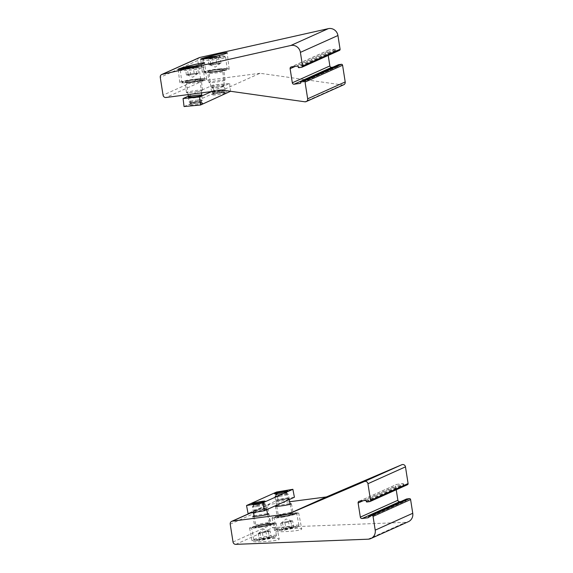 <?xml version="1.0" encoding="UTF-8"?>
<svg xmlns="http://www.w3.org/2000/svg" width="573" height="573" viewBox="0 0 573 573"><rect width="100%" height="100%" fill="white"/><g stroke="black" fill="none" stroke-linecap="round" stroke-linejoin="round"><path stroke-width="0.43" stroke-dasharray="2.87 2.15" d="M276.616 505.622L289.988 503.524M254.097 515.729L267.469 513.637M289.651 501.733L269.912 504.304A2.707 2.579 -114.2 0 0 267.763 507.306L270.556 525.147A2.707 2.579 -114.2 0 0 273.314 527.497L405.62 522.34A8.122 7.736 -114.2 0 0 408.37 521.695M301.226 529.488L301.749 529.015C302.05 527.088 273.557 529.158 274.574 530.985C274.173 532.646 297.759 531.321 301.226 529.488M278.707 539.601L279.23 539.121C279.531 537.202 251.038 539.265 252.048 541.091C251.654 542.753 275.241 541.435 278.707 539.601M366.219 501.124L403.75 484.271L403.815 484.672A0.544 0.516 -114.2 0 0 404.409 485.138L407.231 484.772A1.082 1.031 -114.2 0 0 407.51 484.694M403.75 484.271A0.809 0.774 -114.2 0 0 402.855 483.576L396.953 484.343A1.626 1.547 -114.2 0 0 395.664 486.14L396.23 489.757M368.425 517.569L405.569 500.895L400.964 501.497M405.569 500.895A0.809 0.774 -114.2 0 0 406.214 499.993L406.15 499.592A0.544 0.516 -114.2 0 1 406.321 499.112M270.506 524.245A8.122 0.594 169.2 0 1 261.775 526.336A8.122 0.594 169.2 0 1 254.878 527.053A8.122 0.594 169.2 0 1 262.742 524.94A8.122 0.594 169.2 0 1 270.828 524.001A8.122 0.594 169.2 0 1 270.506 524.245M275.606 523.393A13.53 0.996 169.2 0 1 261.052 526.874A13.53 0.996 169.2 0 1 249.563 528.07A13.53 0.996 169.2 0 1 262.67 524.546A13.53 0.996 169.2 0 1 276.15 522.984A13.53 0.996 169.2 0 1 275.606 523.393M293.025 514.131A8.122 0.594 169.2 0 1 284.294 516.223A8.122 0.594 169.2 0 1 277.396 516.939A8.122 0.594 169.2 0 1 285.261 514.826A8.122 0.594 169.2 0 1 293.347 513.888A8.122 0.594 169.2 0 1 293.025 514.131M298.125 513.279A13.53 0.996 169.2 0 1 283.571 516.76A13.53 0.996 169.2 0 1 272.082 517.956A13.53 0.996 169.2 0 1 285.189 514.439A13.53 0.996 169.2 0 1 298.669 512.878A13.53 0.996 169.2 0 1 298.125 513.279M270.091 530.913L262.384 532.933L258.151 533.399L262.871 531.995A5.415 0.401 -10.8 0 0 259.017 533.012A5.415 0.401 -10.8 0 0 258.838 533.112A5.415 0.401 -10.8 0 0 260.271 533.162A5.415 0.401 -10.8 0 0 265.371 532.31A5.415 0.401 -10.8 0 0 269.224 531.3A5.415 0.401 -10.8 0 0 269.382 531.099A5.415 0.401 -10.8 0 0 267.971 531.142L270.091 530.913L271.358 537.538C269.747 536.622 268.336 536.779 267.118 538.004C264.941 537.345 262.95 537.76 261.152 539.25L259.813 539.114L259.419 540.024C260.615 538.806 262.026 538.649 263.652 539.558C265.428 538.083 267.412 537.667 269.625 538.319C269.998 536.994 270.571 536.729 271.358 537.538A6.253 0.458 -10.8 0 0 267.118 538.004A6.253 0.458 -10.8 0 0 261.152 539.25A6.253 0.458 -10.8 0 0 259.261 539.916A6.253 0.458 -10.8 0 0 259.419 540.024A6.253 0.458 -10.8 0 0 263.652 539.558A6.253 0.458 -10.8 0 0 269.625 538.319A6.253 0.458 -10.8 0 0 271.502 537.581A6.253 0.458 -10.8 0 0 271.358 537.538L271.502 537.581M262.57 540.045A10.149 0.745 -10.8 0 0 275.341 536.937A10.149 0.745 -10.8 0 0 265.249 538.047A10.149 0.745 -10.8 0 0 255.458 540.733A10.149 0.745 -10.8 0 0 262.57 540.045M261.947 538.892A11.503 0.845 -10.8 0 0 276.415 535.368A11.503 0.845 -10.8 0 0 276.43 535.297A11.503 0.845 -10.8 0 0 264.977 536.629A11.503 0.845 -10.8 0 0 253.839 539.616A11.503 0.845 -10.8 0 0 253.875 539.673A11.503 0.845 -10.8 0 0 261.947 538.892M259.727 527.289A11.503 0.845 -10.8 0 0 274.216 523.701A11.503 0.845 -10.8 0 0 274.173 523.643A11.503 0.845 -10.8 0 0 262.756 525.026A11.503 0.845 -10.8 0 0 251.64 527.948A11.503 0.845 -10.8 0 0 251.619 528.02A11.503 0.845 -10.8 0 0 259.727 527.289M259.755 526.916A11.166 0.824 -10.8 0 0 273.779 523.378A11.166 0.824 -10.8 0 0 262.699 524.718A11.166 0.824 -10.8 0 0 251.905 527.554A11.166 0.824 -10.8 0 0 259.755 526.916M260.937 526.386A6.905 0.509 -10.8 0 0 269.632 524.231A6.905 0.509 -10.8 0 0 262.756 525.026A6.905 0.509 -10.8 0 0 256.074 526.816A6.905 0.509 -10.8 0 0 260.937 526.386M260.672 524.775A6.769 0.494 -10.8 0 0 269.195 522.669A6.769 0.494 -10.8 0 0 269.195 522.662A6.769 0.494 -10.8 0 0 262.455 523.45A6.769 0.494 -10.8 0 0 255.902 525.205L255.902 525.205A6.769 0.494 -10.8 0 0 260.672 524.775M257.177 506.46A6.769 0.494 -10.8 0 0 265.693 504.347A6.769 0.494 -10.8 0 0 265.671 504.312A6.769 0.494 -10.8 0 0 258.96 505.128A6.769 0.494 -10.8 0 0 252.414 506.847A6.769 0.494 -10.8 0 0 252.406 506.89A6.769 0.494 -10.8 0 0 257.177 506.46M257.291 504.992A5.436 0.401 -10.8 0 0 264.124 503.266A5.436 0.401 -10.8 0 0 258.724 503.925A5.436 0.401 -10.8 0 0 253.467 505.307A5.436 0.401 -10.8 0 0 257.291 504.992M267.971 531.142A5.415 0.401 -10.8 0 0 265.621 531.479A5.415 0.401 -10.8 0 0 262.871 531.995L267.971 531.142M258.151 533.399L259.419 540.024M259.884 532.618L261.152 539.25M265.858 531.379L267.118 538.004M268.357 531.687L269.625 538.319M262.384 532.933L263.652 539.558M292.61 520.8L284.91 522.82L280.677 523.285L285.39 521.888A5.415 0.401 -10.8 0 0 281.544 522.898A5.415 0.401 -10.8 0 0 281.357 522.999A5.415 0.401 -10.8 0 0 282.79 523.056A5.415 0.401 -10.8 0 0 287.89 522.196A5.415 0.401 -10.8 0 0 291.743 521.186A5.415 0.401 -10.8 0 0 291.908 520.986A5.415 0.401 -10.8 0 0 290.49 521.029L292.61 520.8L293.877 527.425C292.273 526.515 290.855 526.666 289.644 527.891C287.46 527.239 285.469 527.654 283.671 529.137L282.331 529.008L281.937 529.918C283.141 528.693 284.552 528.535 286.178 529.452C287.947 527.969 289.938 527.554 292.144 528.206C292.517 526.881 293.089 526.623 293.877 527.425A6.253 0.458 -10.8 0 0 289.644 527.891A6.253 0.458 -10.8 0 0 283.671 529.137A6.253 0.458 -10.8 0 0 281.78 529.81A6.253 0.458 -10.8 0 0 281.937 529.918A6.253 0.458 -10.8 0 0 286.178 529.452A6.253 0.458 -10.8 0 0 292.144 528.206A6.253 0.458 -10.8 0 0 294.028 527.468A6.253 0.458 -10.8 0 0 293.877 527.425L294.028 527.468M285.096 529.932A10.149 0.745 -10.8 0 0 297.86 526.823A10.149 0.745 -10.8 0 0 287.768 527.941A10.149 0.745 -10.8 0 0 277.977 530.627A10.149 0.745 -10.8 0 0 285.096 529.932M284.466 528.779A11.503 0.845 -10.8 0 0 298.934 525.255A11.503 0.845 -10.8 0 0 298.956 525.19A11.503 0.845 -10.8 0 0 287.496 526.515A11.503 0.845 -10.8 0 0 276.358 529.502A11.503 0.845 -10.8 0 0 276.401 529.559A11.503 0.845 -10.8 0 0 284.466 528.779M282.245 517.175A11.503 0.845 -10.8 0 0 296.735 513.587A11.503 0.845 -10.8 0 0 296.692 513.53A11.503 0.845 -10.8 0 0 285.282 514.912A11.503 0.845 -10.8 0 0 274.159 517.842A11.503 0.845 -10.8 0 0 274.138 517.906A11.503 0.845 -10.8 0 0 282.245 517.175M282.281 516.803A11.166 0.824 -10.8 0 0 296.298 513.265A11.166 0.824 -10.8 0 0 285.218 514.611A11.166 0.824 -10.8 0 0 274.424 517.448A11.166 0.824 -10.8 0 0 282.281 516.803M283.463 516.273A6.905 0.509 -10.8 0 0 292.151 514.117A6.905 0.509 -10.8 0 0 285.282 514.919A6.905 0.509 -10.8 0 0 278.593 516.71A6.905 0.509 -10.8 0 0 283.463 516.273M283.191 514.669A6.769 0.494 -10.8 0 0 291.714 512.556A6.769 0.494 -10.8 0 0 291.714 512.549A6.769 0.494 -10.8 0 0 284.974 513.336A6.769 0.494 -10.8 0 0 278.428 515.091L278.428 515.091A6.769 0.494 -10.8 0 0 283.191 514.669M279.696 496.347A6.769 0.494 -10.8 0 0 288.219 494.234A6.769 0.494 -10.8 0 0 288.19 494.205A6.769 0.494 -10.8 0 0 281.479 495.015A6.769 0.494 -10.8 0 0 274.933 496.734A6.769 0.494 -10.8 0 0 274.925 496.777A6.769 0.494 -10.8 0 0 279.696 496.347M279.817 494.886A5.436 0.401 -10.8 0 0 286.643 493.16A5.436 0.401 -10.8 0 0 281.25 493.811A5.436 0.401 -10.8 0 0 275.993 495.194A5.436 0.401 -10.8 0 0 279.817 494.886M290.49 521.029A5.415 0.401 -10.8 0 0 288.14 521.373A5.415 0.401 -10.8 0 0 285.39 521.888L290.49 521.029M280.677 523.285L281.937 529.918M282.41 522.512L283.671 529.137M288.377 521.265L289.644 527.891M290.876 521.58L292.144 528.206M284.91 522.82L286.178 529.452M294.4 497.249L278.077 499.985L248.052 513.465M276.558 492.035L278.077 499.985M266.345 509.347A6.769 0.494 169.2 0 1 258.824 511.13A6.769 0.494 169.2 0 1 253.33 511.646A6.769 0.494 169.2 0 1 259.877 509.927A6.769 0.494 169.2 0 1 266.588 509.111A6.769 0.494 169.2 0 1 266.345 509.347M288.864 499.233A6.769 0.494 169.2 0 1 281.343 501.017A6.769 0.494 169.2 0 1 275.849 501.533A6.769 0.494 169.2 0 1 282.396 499.814A6.769 0.494 169.2 0 1 289.107 498.997A6.769 0.494 169.2 0 1 288.864 499.233M286.457 492.615A5.594 0.408 169.2 0 1 280.641 494.019A5.594 0.408 169.2 0 1 275.713 494.571A5.594 0.408 169.2 0 1 275.692 494.549A5.594 0.408 169.2 0 1 281.107 493.095A5.594 0.408 169.2 0 1 286.679 492.451A5.594 0.408 169.2 0 1 286.672 492.479A5.594 0.408 169.2 0 1 286.457 492.615M287.539 498.274A5.594 0.408 169.2 0 1 281.522 499.713A5.594 0.408 169.2 0 1 276.773 500.208A5.594 0.408 169.2 0 1 276.78 500.172A5.594 0.408 169.2 0 1 282.188 498.754A5.594 0.408 169.2 0 1 287.739 498.08A5.594 0.408 169.2 0 1 287.761 498.102A5.594 0.408 169.2 0 1 287.539 498.274M263.938 502.722A5.594 0.408 169.2 0 1 258.122 504.125A5.594 0.408 169.2 0 1 253.194 504.684A5.594 0.408 169.2 0 1 253.173 504.655A5.594 0.408 169.2 0 1 258.588 503.201A5.594 0.408 169.2 0 1 264.16 502.557A5.594 0.408 169.2 0 1 264.153 502.593A5.594 0.408 169.2 0 1 263.938 502.722M265.02 508.38A5.594 0.408 169.2 0 1 259.003 509.82A5.594 0.408 169.2 0 1 254.254 510.314A5.594 0.408 169.2 0 1 254.262 510.285A5.594 0.408 169.2 0 1 259.669 508.86A5.594 0.408 169.2 0 1 265.22 508.187A5.594 0.408 169.2 0 1 265.242 508.215A5.594 0.408 169.2 0 1 265.02 508.38M343.743 84.747A2.707 2.579 65.8 0 1 342.375 84.94L260.035 73.28L222.496 90.133M202.212 90.384L202.534 90.133C202.821 89.202 185.989 91.838 186.483 92.64C186.153 93.456 200.12 91.451 202.212 90.384M224.738 80.27L225.053 80.019C225.339 79.095 208.508 81.724 209.002 82.533C208.679 83.343 222.639 81.337 224.738 80.27M260.035 73.28L203.565 80.643A2.707 2.579 65.8 0 1 200.586 78.308L197.785 60.466A2.707 2.579 65.8 0 1 199.246 57.658M339.495 50.374A1.082 1.031 65.8 0 1 339.223 50.445L336.394 50.818A0.544 0.516 65.8 0 1 335.799 50.352L335.735 49.951L298.204 66.805M328.214 55.438L327.649 51.821A1.626 1.547 65.8 0 1 328.938 50.023L334.84 49.249A0.809 0.774 65.8 0 1 335.735 49.951M332.949 67.17L337.554 66.568L300.41 83.25M338.306 64.792A0.544 0.516 65.8 0 0 338.134 65.272L338.199 65.673A0.809 0.774 65.8 0 1 337.554 66.568M223.477 69.985A8.122 0.766 -7 0 0 223.792 69.727A8.122 0.766 -7 0 0 215.641 69.956A8.122 0.766 -7 0 0 207.677 71.697A8.122 0.766 -7 0 0 214.646 71.604A8.122 0.766 -7 0 0 223.477 69.985M228.634 69.505A13.53 1.275 -7 0 0 229.171 69.068A13.53 1.275 -7 0 0 215.584 69.448A13.53 1.275 -7 0 0 202.305 72.356A13.53 1.275 -7 0 0 213.915 72.198A13.53 1.275 -7 0 0 228.634 69.505M200.951 80.098A8.122 0.766 -7 0 0 201.273 79.833A8.122 0.766 -7 0 0 193.122 80.062A8.122 0.766 -7 0 0 185.158 81.81A8.122 0.766 -7 0 0 192.127 81.717A8.122 0.766 -7 0 0 200.951 80.098M206.115 79.611A13.53 1.275 -7 0 0 206.645 79.174A13.53 1.275 -7 0 0 193.058 79.561A13.53 1.275 -7 0 0 179.786 82.469A13.53 1.275 -7 0 0 191.396 82.311A13.53 1.275 -7 0 0 206.115 79.611M214.288 56.72A6.253 0.587 173 0 1 215.835 56.562A6.253 0.587 173 0 1 220.125 56.462A6.253 0.587 173 0 1 220.283 56.634A6.253 0.587 173 0 1 218.392 57.243A6.253 0.587 173 0 1 212.368 58.117A6.253 0.587 173 0 1 208.071 58.21C208.78 59.026 209.36 58.768 209.804 57.429C211.931 58.217 213.944 57.93 215.835 56.562C217.389 57.608 218.814 57.572 220.125 56.462L219.652 57.429L218.392 57.243C216.53 58.611 214.517 58.904 212.368 58.117C211.079 59.227 209.646 59.255 208.071 58.21L207.927 58.145M208.894 64.892L211.036 64.849A5.415 0.509 173 0 1 209.625 64.756A5.415 0.509 173 0 1 209.761 64.505L208.894 64.892L208.071 58.21A6.253 0.587 173 0 1 207.963 58.167M216.866 56.075A10.149 0.953 173 0 1 216.916 56.075A10.149 0.953 173 0 1 224.115 56.018A10.149 0.953 173 0 1 216.444 57.988A10.149 0.953 173 0 1 204.683 58.818M217.454 57.243A11.503 1.082 173 0 1 225.619 57.178A11.503 1.082 173 0 1 225.683 57.279A11.503 1.082 173 0 1 214.395 59.75A11.503 1.082 173 0 1 202.842 60.072A11.503 1.082 173 0 1 202.885 59.964A11.503 1.082 173 0 1 217.454 57.243M218.886 68.946A11.503 1.082 173 0 1 227.116 68.975A11.503 1.082 173 0 1 227.073 69.082A11.503 1.082 173 0 1 215.828 71.446A11.503 1.082 173 0 1 204.339 71.869A11.503 1.082 173 0 1 204.275 71.775A11.503 1.082 173 0 1 218.886 68.946M218.836 69.319A11.166 1.046 173 0 1 226.779 69.455A11.166 1.046 173 0 1 215.863 71.754A11.166 1.046 173 0 1 204.719 72.162A11.166 1.046 173 0 1 218.836 69.319M217.654 69.849A6.905 0.652 173 0 1 222.589 69.877A6.905 0.652 173 0 1 215.813 71.353A6.905 0.652 173 0 1 208.887 71.553A6.905 0.652 173 0 1 217.654 69.849M217.812 71.475A6.769 0.637 173 0 1 222.646 71.496L222.646 71.496A6.769 0.637 173 0 1 216.007 72.943A6.769 0.637 173 0 1 209.217 73.143A6.769 0.637 173 0 1 209.217 73.136A6.769 0.637 173 0 1 217.812 71.475M220.075 89.954A6.769 0.637 173 0 1 224.91 89.975A6.769 0.637 173 0 1 224.888 90.033A6.769 0.637 173 0 1 218.27 91.429A6.769 0.637 173 0 1 211.516 91.673A6.769 0.637 173 0 1 211.48 91.616A6.769 0.637 173 0 1 220.075 89.954M219.867 91.429A5.436 0.509 173 0 1 223.735 91.494A5.436 0.509 173 0 1 218.42 92.611A5.436 0.509 173 0 1 212.984 92.812A5.436 0.509 173 0 1 219.867 91.429M209.761 64.505A5.415 0.509 173 0 1 213.636 63.682L209.761 64.505M213.636 63.682A5.415 0.509 173 0 1 218.8 63.202L213.636 63.682M218.8 63.202A5.415 0.509 173 0 1 220.225 63.46A5.415 0.509 173 0 1 220.075 63.539L220.942 63.152L218.8 63.202M220.075 63.539A5.415 0.509 173 0 1 216.2 64.369L220.075 63.539M216.2 64.369A5.415 0.509 173 0 1 213.414 64.699A5.415 0.509 173 0 1 211.036 64.849L216.2 64.369M210.628 64.119L209.847 57.758M213.185 64.799L212.368 58.117M219.208 63.932L218.392 57.243M220.942 63.152L220.125 56.462M216.651 63.245L215.835 56.562M191.762 66.833A6.253 0.587 173 0 1 193.309 66.669A6.253 0.587 173 0 1 197.606 66.575A6.253 0.587 173 0 1 197.764 66.747A6.253 0.587 173 0 1 195.873 67.356A6.253 0.587 173 0 1 189.842 68.23A6.253 0.587 173 0 1 185.552 68.323C186.261 69.14 186.841 68.875 187.285 67.542C189.412 68.33 191.425 68.044 193.309 66.669C194.863 67.714 196.295 67.686 197.606 66.575L197.126 67.542L195.873 67.356C194.011 68.724 191.998 69.011 189.842 68.23C188.553 69.333 187.127 69.369 185.552 68.323L185.408 68.259M186.368 75.006L188.517 74.963A5.415 0.509 173 0 1 187.106 74.87A5.415 0.509 173 0 1 187.235 74.619L186.368 75.006L185.552 68.323A6.253 0.587 173 0 1 185.444 68.28M194.347 66.189A10.149 0.953 173 0 1 194.39 66.182A10.149 0.953 173 0 1 201.596 66.131A10.149 0.953 173 0 1 193.925 68.101A10.149 0.953 173 0 1 182.164 68.932M194.935 67.356A11.503 1.082 173 0 1 203.1 67.292A11.503 1.082 173 0 1 203.157 67.385A11.503 1.082 173 0 1 191.876 69.856A11.503 1.082 173 0 1 180.323 70.185A11.503 1.082 173 0 1 180.366 70.078A11.503 1.082 173 0 1 194.935 67.356M196.367 79.053A11.503 1.082 173 0 1 204.59 79.088A11.503 1.082 173 0 1 204.554 79.196A11.503 1.082 173 0 1 193.309 81.559A11.503 1.082 173 0 1 181.82 81.982A11.503 1.082 173 0 1 181.756 81.882A11.503 1.082 173 0 1 196.367 79.053M196.31 79.432A11.166 1.046 173 0 1 204.26 79.568A11.166 1.046 173 0 1 193.345 81.86A11.166 1.046 173 0 1 182.193 82.268A11.166 1.046 173 0 1 196.31 79.432M195.128 79.962A6.905 0.652 173 0 1 200.063 79.991A6.905 0.652 173 0 1 193.294 81.466A6.905 0.652 173 0 1 186.368 81.667A6.905 0.652 173 0 1 195.128 79.962M195.286 81.581A6.769 0.637 173 0 1 200.127 81.602A6.769 0.637 173 0 1 200.127 81.61A6.769 0.637 173 0 1 193.488 83.056A6.769 0.637 173 0 1 186.698 83.25L186.698 83.25A6.769 0.637 173 0 1 195.286 81.581M197.549 100.067A6.769 0.637 173 0 1 202.391 100.082A6.769 0.637 173 0 1 202.369 100.146A6.769 0.637 173 0 1 195.751 101.536A6.769 0.637 173 0 1 188.997 101.786A6.769 0.637 173 0 1 188.961 101.729A6.769 0.637 173 0 1 197.549 100.067M197.341 101.543A5.436 0.509 173 0 1 201.216 101.607A5.436 0.509 173 0 1 195.894 102.725A5.436 0.509 173 0 1 190.465 102.925A5.436 0.509 173 0 1 197.341 101.543M187.235 74.619A5.415 0.509 173 0 1 191.117 73.795L187.235 74.619M191.117 73.795A5.415 0.509 173 0 1 196.274 73.308L191.117 73.795M196.274 73.308A5.415 0.509 173 0 1 197.706 73.566A5.415 0.509 173 0 1 197.556 73.652L198.423 73.265L196.274 73.308M197.556 73.652A5.415 0.509 173 0 1 193.674 74.476L197.556 73.652M193.674 74.476A5.415 0.509 173 0 1 190.895 74.812A5.415 0.509 173 0 1 188.517 74.963L193.674 74.476M188.102 74.225L187.328 67.872M190.666 74.913L189.842 68.23M196.689 74.039L195.873 67.356M198.423 73.265L197.606 66.575M194.132 73.358L193.309 66.669M188.281 96.185L213.099 85.04L229.608 83.5L211.702 91.537M184.055 106.549L214.08 93.07L213.099 85.04M230.561 91.272L229.608 83.5M214.08 93.07L230.597 91.522M225.031 93.378A6.769 0.637 -7 0 0 225.261 93.098A6.769 0.637 -7 0 0 218.506 93.349A6.769 0.637 -7 0 0 211.888 94.738A6.769 0.637 -7 0 0 217.36 94.76A6.769 0.637 -7 0 0 225.031 93.378M202.513 103.484A6.769 0.637 -7 0 0 202.742 103.212A6.769 0.637 -7 0 0 195.987 103.462A6.769 0.637 -7 0 0 189.369 104.852A6.769 0.637 -7 0 0 194.841 104.866A6.769 0.637 -7 0 0 202.513 103.484M224.05 85.356A6.769 0.637 -7 0 0 224.294 85.198A6.769 0.637 -7 0 0 217.525 85.327A6.769 0.637 -7 0 0 210.921 86.831A6.769 0.637 -7 0 0 217.009 86.666A6.769 0.637 -7 0 0 224.05 85.356M201.252 102.431A5.594 0.523 -7 0 0 201.474 102.252A5.594 0.523 -7 0 0 201.445 102.209A5.594 0.523 -7 0 0 195.859 102.409A5.594 0.523 -7 0 0 190.386 103.563A5.594 0.523 -7 0 0 190.372 103.613A5.594 0.523 -7 0 0 195.171 103.548A5.594 0.523 -7 0 0 201.252 102.431M200.557 96.722A5.594 0.523 -7 0 0 200.758 96.601A5.594 0.523 -7 0 0 200.779 96.543A5.594 0.523 -7 0 0 195.157 96.701A5.594 0.523 -7 0 0 189.67 97.904A5.594 0.523 -7 0 0 189.699 97.947A5.594 0.523 -7 0 0 194.734 97.811A5.594 0.523 -7 0 0 200.557 96.722M223.778 92.325A5.594 0.523 -7 0 0 223.993 92.138A5.594 0.523 -7 0 0 223.964 92.095A5.594 0.523 -7 0 0 218.377 92.296A5.594 0.523 -7 0 0 212.905 93.449A5.594 0.523 -7 0 0 212.891 93.499A5.594 0.523 -7 0 0 217.69 93.435A5.594 0.523 -7 0 0 223.778 92.325M223.076 86.616A5.594 0.523 -7 0 0 223.277 86.487A5.594 0.523 -7 0 0 223.298 86.437A5.594 0.523 -7 0 0 217.683 86.595A5.594 0.523 -7 0 0 212.189 87.791A5.594 0.523 -7 0 0 212.225 87.841A5.594 0.523 -7 0 0 217.253 87.698A5.594 0.523 -7 0 0 223.076 86.616M250.365 513.079L269.912 504.304M230.224 524.159L267.763 507.306M233.025 542.001L270.556 525.147M235.782 544.35L273.314 527.497M368.088 539.193L405.62 522.34M369.7 501.626L407.231 484.772M366.878 501.991L404.409 485.138M366.276 501.525L403.815 484.672M365.323 500.43L402.855 483.576M359.414 501.196L396.953 484.343M363.246 500.695L395.664 486.14M368.675 516.846L406.214 499.993M368.618 516.445L406.15 499.592M342.375 84.94L304.836 101.793M203.565 80.643L166.034 97.489M200.586 78.308L163.047 95.161M197.785 60.466L160.254 77.319M338.134 65.272L300.603 82.125M338.199 65.673L300.667 82.526M327.649 51.821L295.238 66.375M328.938 50.023L291.406 66.876M334.84 49.249L297.308 66.103M335.799 50.352L298.268 67.206M336.394 50.818L298.862 67.671M339.223 50.445L301.685 67.299M249.957 513.15L269.217 504.498M359.006 501.311L396.537 484.464M368.238 517.684L405.777 500.838M252.829 516.309L254.878 527.053M268.88 513.795L270.828 524.001M249.563 528.07L252.048 541.091M276.15 522.984L279.23 539.121M275.348 506.203L277.396 516.939M291.399 503.681L293.347 513.888M272.082 517.956L274.574 530.985M298.669 512.878L301.749 529.015M259.805 539.114L259.261 539.916M275.341 536.937L276.415 535.368M255.458 540.733L253.875 539.673M276.43 535.297L274.216 523.701M253.839 539.616L251.619 528.02M251.905 527.554L251.64 527.948M273.779 523.378L274.173 523.643M254.233 516.474L256.074 526.816M269.195 522.662L269.632 524.231M269.195 522.669L267.612 514.375M266.717 509.684L265.693 504.347M253.488 512.556L252.406 506.89M253.467 505.307L252.414 506.847M264.124 503.266L265.671 504.312M269.382 531.099L263.537 529.094L258.838 533.112M282.331 529.001L281.78 529.81M297.86 526.823L298.934 525.255M277.977 530.627L276.401 529.559M298.956 525.19L296.735 513.587M276.358 529.502L274.138 517.906M274.424 517.448L274.159 517.842M296.298 513.265L296.692 513.53M276.759 506.36L278.593 516.71M290.131 504.261L292.151 514.117M289.236 499.57L288.219 494.234M276.544 505.264L274.925 496.777M275.993 495.194L274.933 496.734M286.643 493.16L288.19 494.205M291.908 520.986L286.056 518.98L281.357 522.999M286.672 492.479L287.603 491.118M275.713 494.571L274.345 493.654M275.692 494.549L276.773 500.208M286.679 492.451L287.761 498.102M276.78 500.172L275.849 501.533M287.739 498.08L289.107 498.997M264.153 502.593L265.084 501.232M253.194 504.684L251.826 503.76M253.173 504.655L254.254 510.314M264.16 502.557L265.242 508.215M254.262 510.285L253.33 511.646M265.22 508.187L266.588 509.111M337.762 66.511L300.231 83.364M328.522 50.138L290.991 66.991M225.053 80.019L223.792 69.727M209.002 82.533L207.677 71.697M229.171 69.068L227.173 52.788M202.305 72.356L200.693 59.212M202.534 90.133L201.273 79.833M186.483 92.64L185.158 81.81M206.645 79.174L204.654 62.894M179.786 82.469L178.174 69.326M219.652 57.436L220.283 56.634M203.644 59.005L202.885 59.964M224.115 56.018L225.619 57.178M202.842 60.072L204.275 71.775M225.683 57.279L227.116 68.975M226.779 69.455L227.073 69.082M204.719 72.162L204.339 71.869M224.91 89.975L222.589 69.877M211.48 91.616L208.887 71.553M223.735 91.494L224.888 90.033M212.984 92.812L211.516 91.673M209.625 64.756L215.298 67.113L220.225 63.46M197.133 67.542L197.764 66.747M181.118 69.118L180.366 70.078M201.596 66.131L203.1 67.292M180.323 70.185L181.756 81.882M203.157 67.385L204.59 79.088M204.26 79.568L204.554 79.196M182.193 82.268L181.82 81.982M201.51 92.869L200.063 79.991M188.087 94.617L186.368 81.667M188.367 96.887L188.961 101.729M201.796 95.247L202.391 100.082M201.216 101.607L202.369 100.146M190.465 102.925L188.997 101.786M187.106 74.87L192.772 77.226L197.706 73.566M190.386 103.563L189.369 104.852M201.445 102.209L202.742 103.212M201.474 102.252L200.779 96.543M190.372 103.613L189.67 97.904M200.758 96.601L201.775 95.304M189.699 97.947L188.402 96.944M212.905 93.449L211.888 94.738M223.964 92.095L225.261 93.098M223.993 92.138L223.298 86.437M212.891 93.499L212.189 87.791M223.277 86.487L224.294 85.198M212.225 87.841L210.921 86.831"/><path stroke-width="0.86" d="M369.979 501.547A1.082 1.031 -114.2 0 0 370.559 500.422L367.945 483.712A2.707 2.579 -114.2 0 0 364.306 481.564L288.842 513.795L232.373 521.158A2.707 2.579 -114.2 0 0 230.224 524.159L233.025 542.001A2.707 2.579 -114.2 0 0 235.782 544.35L368.088 539.193A8.122 7.736 -114.2 0 0 370.838 538.548A8.122 7.736 -114.2 0 0 375.215 530.14L373.059 516.409A1.082 1.031 -114.2 0 0 371.87 515.478L369.048 515.85A0.544 0.516 -114.2 0 0 368.618 516.445L368.675 516.846A0.809 0.774 -114.2 0 1 368.031 517.748L362.129 518.515A1.626 1.547 -114.2 0 1 360.338 517.118L358.125 502.994A1.626 1.547 -114.2 0 1 359.414 501.196L365.323 500.43A0.809 0.774 -114.2 0 1 366.219 501.124L366.276 501.525A0.544 0.516 -114.2 0 0 366.878 501.991L369.7 501.626A1.082 1.031 -114.2 0 0 369.979 501.547L407.51 484.694A1.082 1.031 -114.2 0 0 408.091 483.569L405.476 466.859A2.707 2.579 -114.2 0 0 401.845 464.71L326.381 496.941L289.651 501.733M370.838 538.548L408.37 521.695A8.122 7.736 -114.2 0 0 412.746 513.286L410.597 499.556A1.082 1.031 -114.2 0 0 409.401 498.625L406.579 498.997A0.544 0.516 -114.2 0 0 406.321 499.112M288.842 513.795L326.381 496.941M289.988 503.524L291.077 503.939C288.993 504.999 275.069 507.005 275.348 506.203L276.616 505.622M267.469 513.637L268.558 514.045C266.474 515.113 252.55 517.118 252.829 516.309L254.097 515.729M360.338 517.118L397.877 500.265L396.23 489.757M397.877 500.265A1.626 1.547 -114.2 0 0 399.668 501.662L400.964 501.497M292.882 489.299L276.558 492.035L246.533 505.515L248.052 513.465L264.375 510.729L294.4 497.249L292.882 489.299L262.857 502.779L264.375 510.729M246.533 505.515L262.857 502.779M264.826 501.389A6.769 0.494 169.2 0 1 257.786 503.087A6.769 0.494 169.2 0 1 251.826 503.76A6.769 0.494 169.2 0 1 258.351 501.969A6.769 0.494 169.2 0 1 265.084 501.232A6.769 0.494 169.2 0 1 264.826 501.389M287.345 491.283A6.769 0.494 169.2 0 1 280.312 492.981A6.769 0.494 169.2 0 1 274.345 493.654A6.769 0.494 169.2 0 1 280.877 491.863A6.769 0.494 169.2 0 1 287.603 491.118A6.769 0.494 169.2 0 1 287.345 491.283M305.051 82.089L307.665 98.8A2.707 2.579 65.8 0 1 304.836 101.793L222.496 90.133L166.034 97.489A2.707 2.579 65.8 0 1 163.047 95.161L160.254 77.319A2.707 2.579 65.8 0 1 162.18 74.354L290.776 45.503A8.122 7.736 65.8 0 1 300.395 52.372L302.544 66.103A1.082 1.031 65.8 0 1 301.685 67.299L298.862 67.671A0.544 0.516 65.8 0 1 298.268 67.206L298.204 66.805A0.809 0.774 65.8 0 0 297.308 66.103L291.406 66.876A1.626 1.547 65.8 0 0 290.117 68.674L292.323 82.799A1.626 1.547 65.8 0 0 294.114 84.195L300.023 83.422A0.809 0.774 65.8 0 0 300.667 82.526L300.603 82.125A0.544 0.516 65.8 0 1 301.033 81.524L303.855 81.158A1.082 1.031 65.8 0 1 305.051 82.089L342.582 65.236L345.204 81.946A2.707 2.579 65.8 0 1 343.743 84.747L306.211 101.6M161.715 74.511L199.246 57.658A2.707 2.579 65.8 0 1 199.712 57.508L328.315 28.65A8.122 7.736 65.8 0 1 337.934 35.519L340.083 49.249A1.082 1.031 65.8 0 1 339.495 50.374L301.964 67.22M204.11 63.259C200.614 64.978 177.594 70.364 178.174 69.326C177.408 68.474 205.17 61.734 204.654 62.894L204.11 63.259M226.636 53.153C223.141 54.872 200.113 60.251 200.693 59.212C199.934 58.36 227.689 51.62 227.173 52.788L226.636 53.153M338.306 64.792A0.544 0.516 65.8 0 1 338.564 64.67L341.393 64.305A1.082 1.031 65.8 0 1 342.582 65.236M328.214 55.438L329.862 65.945L292.323 82.799M332.949 67.17L331.652 67.342A1.626 1.547 65.8 0 1 329.862 65.945M207.963 58.167A6.253 0.587 173 0 1 207.927 58.145A6.253 0.587 173 0 1 209.804 57.429A6.253 0.587 173 0 1 214.288 56.72M204.683 58.818A10.149 0.953 173 0 1 204.06 58.475A10.149 0.953 173 0 1 216.866 56.075M185.444 68.28A6.253 0.587 173 0 1 185.408 68.259A6.253 0.587 173 0 1 187.285 67.542A6.253 0.587 173 0 1 191.762 66.833M182.164 68.932A10.149 0.953 173 0 1 181.541 68.588A10.149 0.953 173 0 1 194.347 66.189M230.561 91.272L200.564 105.002L199.583 96.98L183.073 98.527L188.281 96.185M200.564 105.002L184.055 106.549L183.073 98.527M211.702 91.537L199.583 96.98M201.531 95.462A6.769 0.637 -7 0 0 201.775 95.304A6.769 0.637 -7 0 0 195.006 95.433A6.769 0.637 -7 0 0 188.402 96.944A6.769 0.637 -7 0 0 194.491 96.78A6.769 0.637 -7 0 0 201.531 95.462M367.945 483.712L405.476 466.859M370.559 500.422L408.091 483.569M373.059 516.409L410.597 499.556M375.215 530.14L412.746 513.286M364.306 481.564L401.845 464.71M232.373 521.158L250.365 513.079M358.125 502.994L363.246 500.695M362.129 518.515L399.668 501.662M368.031 517.748L368.425 517.569M369.048 515.85L406.579 498.997M371.87 515.478L409.401 498.625M345.204 81.946L307.665 98.8M340.083 49.249L302.544 66.103M337.934 35.519L300.395 52.372M199.712 57.508L162.18 74.354M328.315 28.65L290.776 45.503M341.393 64.305L303.855 81.158M338.564 64.67L301.033 81.524M300.41 83.25L300.023 83.422M331.652 67.342L294.114 84.195M295.238 66.375L290.117 68.674M231.685 521.351L249.957 513.15M368.905 515.886L406.443 499.033M267.612 514.375L266.717 509.684M254.233 516.474L253.488 512.556M290.131 504.261L289.236 499.57M276.759 506.36L276.544 505.264M338.428 64.713L300.897 81.567M204.06 58.475L203.644 59.005M181.541 68.588L181.118 69.118M188.087 94.617L188.367 96.887M201.51 92.869L201.796 95.247"/></g></svg>
